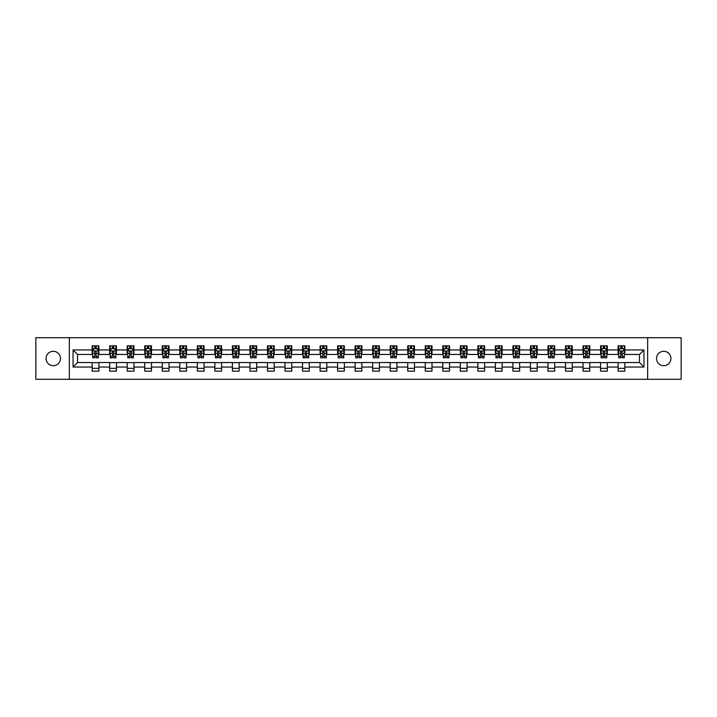 <?xml version="1.0" encoding="UTF-8"?>
<svg xmlns="http://www.w3.org/2000/svg" width="717" height="717" viewBox="0 0 717 717"><rect width="100%" height="100%" fill="white"/><g stroke="black" fill="none" stroke-linecap="round" stroke-linejoin="round"><path stroke-width="1.08" d="M663.727 351.303A7.197 7.197 0 0 0 656.539 358.5A7.197 7.197 0 0 0 663.727 365.697A7.197 7.197 0 0 0 670.924 358.5A7.197 7.197 0 0 0 663.727 351.303M53.273 351.303A7.197 7.197 0 0 0 46.076 358.5A7.197 7.197 0 0 0 53.273 365.697A7.197 7.197 0 0 0 60.461 358.5A7.197 7.197 0 0 0 53.273 351.303M647.657 379.293L681.15 379.293L681.15 337.707L647.657 337.707L647.657 379.293L69.343 379.293L69.343 337.707L35.85 337.707L35.85 379.293L69.343 379.293M647.657 337.707L69.343 337.707M624.848 349.959L624.848 345.854L618.108 345.854L618.108 349.959L607.317 349.959L607.317 345.854L600.568 345.854L600.568 349.959L589.786 349.959L589.786 345.854L583.038 345.854L583.038 349.959L572.256 349.959L572.256 345.854L565.507 345.854L565.507 349.959L554.716 349.959L554.716 345.854L547.976 345.854L547.976 349.959L537.185 349.959L537.185 345.854L530.446 345.854L530.446 349.959L519.655 349.959L519.655 345.854L512.915 345.854L512.915 349.959L502.124 349.959L502.124 345.854L495.384 345.854L495.384 349.959L484.593 349.959L484.593 345.854L477.854 345.854L477.854 349.959L467.063 349.959L467.063 345.854L460.323 345.854L460.323 349.959L449.532 349.959L449.532 345.854L442.783 345.854L442.783 349.959L432.001 349.959L432.001 345.854L425.253 345.854L425.253 349.959L414.471 349.959L414.471 345.854L407.722 345.854L407.722 349.959L396.931 349.959L396.931 345.854L390.191 345.854L390.191 349.959L379.401 349.959L379.401 345.854L372.661 345.854L372.661 349.959L361.87 349.959L361.87 345.854L355.13 345.854L355.13 349.959L344.339 349.959L344.339 345.854L337.599 345.854L337.599 349.959L326.809 349.959L326.809 345.854L320.069 345.854L320.069 349.959L309.278 349.959L309.278 345.854L302.529 345.854L302.529 349.959L291.747 349.959L291.747 345.854L284.999 345.854L284.999 349.959L274.217 349.959L274.217 345.854L267.468 345.854L267.468 349.959L256.677 349.959L256.677 345.854L249.937 345.854L249.937 349.959L239.146 349.959L239.146 345.854L232.407 345.854L232.407 349.959L221.616 349.959L221.616 345.854L214.876 345.854L214.876 349.959L204.085 349.959L204.085 345.854L197.345 345.854L197.345 349.959L186.554 349.959L186.554 345.854L179.815 345.854L179.815 349.959L169.024 349.959L169.024 345.854L162.284 345.854L162.284 349.959L151.493 349.959L151.493 345.854L144.744 345.854L144.744 349.959L133.962 349.959L133.962 345.854L127.214 345.854L127.214 349.959L116.432 349.959L116.432 345.854L109.683 345.854L109.683 349.959L98.892 349.959L98.892 345.854L92.152 345.854L92.152 349.959L73.044 349.959L73.044 367.041L77.544 362.542L92.152 362.542L92.152 371.146L98.892 371.146L98.892 362.542L109.683 362.542L109.683 371.146L116.432 371.146L116.432 362.542L127.214 362.542L127.214 371.146L133.962 371.146L133.962 362.542L144.744 362.542L144.744 371.146L151.493 371.146L151.493 362.542L162.284 362.542L162.284 371.146L169.024 371.146L169.024 362.542L179.815 362.542L179.815 371.146L186.554 371.146L186.554 362.542L197.345 362.542L197.345 371.146L204.085 371.146L204.085 362.542L214.876 362.542L214.876 371.146L221.616 371.146L221.616 362.542L232.407 362.542L232.407 371.146L239.146 371.146L239.146 362.542L249.937 362.542L249.937 371.146L256.677 371.146L256.677 362.542L267.468 362.542L267.468 371.146L274.217 371.146L274.217 362.542L284.999 362.542L284.999 371.146L291.747 371.146L291.747 362.542L302.529 362.542L302.529 371.146L309.278 371.146L309.278 362.542L320.069 362.542L320.069 371.146L326.809 371.146L326.809 362.542L337.599 362.542L337.599 371.146L344.339 371.146L344.339 362.542L355.13 362.542L355.13 371.146L361.87 371.146L361.87 362.542L372.661 362.542L372.661 371.146L379.401 371.146L379.401 362.542L390.191 362.542L390.191 371.146L396.931 371.146L396.931 362.542L407.722 362.542L407.722 371.146L414.471 371.146L414.471 362.542L425.253 362.542L425.253 371.146L432.001 371.146L432.001 362.542L442.783 362.542L442.783 371.146L449.532 371.146L449.532 362.542L460.323 362.542L460.323 371.146L467.063 371.146L467.063 362.542L477.854 362.542L477.854 371.146L484.593 371.146L484.593 362.542L495.384 362.542L495.384 371.146L502.124 371.146L502.124 362.542L512.915 362.542L512.915 371.146L519.655 371.146L519.655 362.542L530.446 362.542L530.446 371.146L537.185 371.146L537.185 362.542L547.976 362.542L547.976 371.146L554.716 371.146L554.716 362.542L565.507 362.542L565.507 371.146L572.256 371.146L572.256 362.542L583.038 362.542L583.038 371.146L589.786 371.146L589.786 362.542L600.568 362.542L600.568 371.146L607.317 371.146L607.317 362.542L618.108 362.542L618.108 371.146L624.848 371.146L624.848 362.542L639.456 362.542L639.456 354.458L624.848 354.458L624.848 349.959L643.956 349.959L643.956 367.041L624.848 367.041M618.108 367.041L607.317 367.041M600.568 367.041L589.786 367.041M583.038 367.041L572.256 367.041M565.507 367.041L554.716 367.041M547.976 367.041L537.185 367.041M530.446 367.041L519.655 367.041M512.915 367.041L502.124 367.041M495.384 367.041L484.593 367.041M477.854 367.041L467.063 367.041M460.323 367.041L449.532 367.041M442.783 367.041L432.001 367.041M425.253 367.041L414.471 367.041M407.722 367.041L396.931 367.041M390.191 367.041L379.401 367.041M372.661 367.041L361.87 367.041M355.13 367.041L344.339 367.041M337.599 367.041L326.809 367.041M320.069 367.041L309.278 367.041M302.529 367.041L291.747 367.041M284.999 367.041L274.217 367.041M267.468 367.041L256.677 367.041M249.937 367.041L239.146 367.041M232.407 367.041L221.616 367.041M214.876 367.041L204.085 367.041M197.345 367.041L186.554 367.041M179.815 367.041L169.024 367.041M162.284 367.041L151.493 367.041M144.744 367.041L133.962 367.041M127.214 367.041L116.432 367.041M109.683 367.041L98.892 367.041M92.152 367.041L73.044 367.041M618.108 349.959L618.108 354.458L607.317 354.458L607.317 349.959M600.568 349.959L600.568 354.458L589.786 354.458L589.786 349.959M583.038 349.959L583.038 354.458L572.256 354.458L572.256 349.959M565.507 349.959L565.507 354.458L554.716 354.458L554.716 349.959M547.976 349.959L547.976 354.458L537.185 354.458L537.185 349.959M530.446 349.959L530.446 354.458L519.655 354.458L519.655 349.959M512.915 349.959L512.915 354.458L502.124 354.458L502.124 349.959M495.384 349.959L495.384 354.458L484.593 354.458L484.593 349.959M477.854 349.959L477.854 354.458L467.063 354.458L467.063 349.959M460.323 349.959L460.323 354.458L449.532 354.458L449.532 349.959M442.783 349.959L442.783 354.458L432.001 354.458L432.001 349.959M425.253 349.959L425.253 354.458L414.471 354.458L414.471 349.959M407.722 349.959L407.722 354.458L396.931 354.458L396.931 349.959M390.191 349.959L390.191 354.458L379.401 354.458L379.401 349.959M372.661 349.959L372.661 354.458L361.87 354.458L361.87 349.959M355.13 349.959L355.13 354.458L344.339 354.458L344.339 349.959M337.599 349.959L337.599 354.458L326.809 354.458L326.809 349.959M320.069 349.959L320.069 354.458L309.278 354.458L309.278 349.959M302.529 349.959L302.529 354.458L291.747 354.458L291.747 349.959M284.999 349.959L284.999 354.458L274.217 354.458L274.217 349.959M267.468 349.959L267.468 354.458L256.677 354.458L256.677 349.959M249.937 349.959L249.937 354.458L239.146 354.458L239.146 349.959M232.407 349.959L232.407 354.458L221.616 354.458L221.616 349.959M214.876 349.959L214.876 354.458L204.085 354.458L204.085 349.959M197.345 349.959L197.345 354.458L186.554 354.458L186.554 349.959M179.815 349.959L179.815 354.458L169.024 354.458L169.024 349.959M162.284 349.959L162.284 354.458L151.493 354.458L151.493 349.959M144.744 349.959L144.744 354.458L133.962 354.458L133.962 349.959M127.214 349.959L127.214 354.458L116.432 354.458L116.432 349.959M109.683 349.959L109.683 354.458L98.892 354.458L98.892 349.959M92.152 349.959L92.152 354.458L77.544 354.458L73.044 349.959M77.544 354.458L77.544 362.542M643.956 367.041L639.456 362.542M639.456 354.458L643.956 349.959M92.152 348.668L92.717 348.668M94.85 348.668L96.203 348.668M98.337 348.668L98.892 348.668M92.152 354.341L92.717 354.341M94.85 354.341L96.203 354.341M98.337 354.341L98.892 354.341M92.152 362.659L98.892 362.659M92.152 368.332L98.892 368.332M109.683 362.659L116.432 362.659M109.683 368.332L116.432 368.332M109.683 348.668L110.248 348.668M112.381 348.668L113.734 348.668M115.867 348.668L116.432 348.668M109.683 354.341L110.248 354.341M112.381 354.341L113.734 354.341M115.867 354.341L116.432 354.341M127.214 362.659L133.962 362.659M127.214 368.332L133.962 368.332M127.214 348.668L127.778 348.668M129.911 348.668L131.265 348.668M133.398 348.668L133.962 348.668M127.214 354.341L127.778 354.341M129.911 354.341L131.265 354.341M133.398 354.341L133.962 354.341M144.744 362.659L151.493 362.659M144.744 368.332L151.493 368.332M144.744 348.668L145.309 348.668M147.442 348.668L148.795 348.668M150.929 348.668L151.493 348.668M144.744 354.341L145.309 354.341M147.442 354.341L148.795 354.341M150.929 354.341L151.493 354.341M162.284 362.659L169.024 362.659M162.284 368.332L169.024 368.332M162.284 348.668L162.84 348.668M164.982 348.668L166.326 348.668M168.459 348.668L169.024 348.668M162.284 354.341L162.84 354.341M164.982 354.341L166.326 354.341M168.459 354.341L169.024 354.341M179.815 362.659L186.554 362.659M179.815 368.332L186.554 368.332M179.815 348.668L180.37 348.668M182.512 348.668L183.857 348.668M185.99 348.668L186.554 348.668M179.815 354.341L180.37 354.341M182.512 354.341L183.857 354.341M185.99 354.341L186.554 354.341M197.345 362.659L204.085 362.659M197.345 368.332L204.085 368.332M197.345 348.668L197.91 348.668M200.043 348.668L201.387 348.668M203.52 348.668L204.085 348.668M197.345 354.341L197.91 354.341M200.043 354.341L201.387 354.341M203.52 354.341L204.085 354.341M214.876 362.659L221.616 362.659M214.876 368.332L221.616 368.332M214.876 348.668L215.441 348.668M217.574 348.668L218.918 348.668M221.06 348.668L221.616 348.668M214.876 354.341L215.441 354.341M217.574 354.341L218.918 354.341M221.06 354.341L221.616 354.341M232.407 362.659L239.146 362.659M232.407 368.332L239.146 368.332M232.407 348.668L232.971 348.668M235.104 348.668L236.449 348.668M238.591 348.668L239.146 348.668M232.407 354.341L232.971 354.341M235.104 354.341L236.449 354.341M238.591 354.341L239.146 354.341M249.937 362.659L256.677 362.659M249.937 368.332L256.677 368.332M249.937 348.668L250.502 348.668M252.635 348.668L253.988 348.668M256.121 348.668L256.677 348.668M249.937 354.341L250.502 354.341M252.635 354.341L253.988 354.341M256.121 354.341L256.677 354.341M267.468 362.659L274.217 362.659M267.468 368.332L274.217 368.332M267.468 348.668L268.033 348.668M270.166 348.668L271.519 348.668M273.652 348.668L274.217 348.668M267.468 354.341L268.033 354.341M270.166 354.341L271.519 354.341M273.652 354.341L274.217 354.341M284.999 362.659L291.747 362.659M284.999 368.332L291.747 368.332M284.999 348.668L285.563 348.668M287.696 348.668L289.05 348.668M291.183 348.668L291.747 348.668M284.999 354.341L285.563 354.341M287.696 354.341L289.05 354.341M291.183 354.341L291.747 354.341M302.529 362.659L309.278 362.659M302.529 368.332L309.278 368.332M302.529 348.668L303.094 348.668M305.227 348.668L306.58 348.668M308.713 348.668L309.278 348.668M302.529 354.341L303.094 354.341M305.227 354.341L306.58 354.341M308.713 354.341L309.278 354.341M320.069 362.659L326.809 362.659M320.069 368.332L326.809 368.332M320.069 348.668L320.624 348.668M322.767 348.668L324.111 348.668M326.244 348.668L326.809 348.668M320.069 354.341L320.624 354.341M322.767 354.341L324.111 354.341M326.244 354.341L326.809 354.341M337.599 362.659L344.339 362.659M337.599 368.332L344.339 368.332M337.599 348.668L338.155 348.668M340.297 348.668L341.642 348.668M343.775 348.668L344.339 348.668M337.599 354.341L338.155 354.341M340.297 354.341L341.642 354.341M343.775 354.341L344.339 354.341M355.13 362.659L361.87 362.659M355.13 368.332L361.87 368.332M355.13 348.668L355.695 348.668M357.828 348.668L359.172 348.668M361.305 348.668L361.87 348.668M355.13 354.341L355.695 354.341M357.828 354.341L359.172 354.341M361.305 354.341L361.87 354.341M372.661 362.659L379.401 362.659M372.661 368.332L379.401 368.332M372.661 348.668L373.225 348.668M375.358 348.668L376.703 348.668M378.845 348.668L379.401 348.668M372.661 354.341L373.225 354.341M375.358 354.341L376.703 354.341M378.845 354.341L379.401 354.341M390.191 362.659L396.931 362.659M390.191 368.332L396.931 368.332M390.191 348.668L390.756 348.668M392.889 348.668L394.233 348.668M396.376 348.668L396.931 348.668M390.191 354.341L390.756 354.341M392.889 354.341L394.233 354.341M396.376 354.341L396.931 354.341M407.722 362.659L414.471 362.659M407.722 368.332L414.471 368.332M407.722 348.668L408.287 348.668M410.42 348.668L411.773 348.668M413.906 348.668L414.471 348.668M407.722 354.341L408.287 354.341M410.42 354.341L411.773 354.341M413.906 354.341L414.471 354.341M425.253 362.659L432.001 362.659M425.253 368.332L432.001 368.332M425.253 348.668L425.817 348.668M427.95 348.668L429.304 348.668M431.437 348.668L432.001 348.668M425.253 354.341L425.817 354.341M427.95 354.341L429.304 354.341M431.437 354.341L432.001 354.341M442.783 362.659L449.532 362.659M442.783 368.332L449.532 368.332M442.783 348.668L443.348 348.668M445.481 348.668L446.834 348.668M448.967 348.668L449.532 348.668M442.783 354.341L443.348 354.341M445.481 354.341L446.834 354.341M448.967 354.341L449.532 354.341M460.323 362.659L467.063 362.659M460.323 368.332L467.063 368.332M460.323 348.668L460.879 348.668M463.012 348.668L464.365 348.668M466.498 348.668L467.063 348.668M460.323 354.341L460.879 354.341M463.012 354.341L464.365 354.341M466.498 354.341L467.063 354.341M477.854 362.659L484.593 362.659M477.854 368.332L484.593 368.332M477.854 348.668L478.409 348.668M480.551 348.668L481.896 348.668M484.029 348.668L484.593 348.668M477.854 354.341L478.409 354.341M480.551 354.341L481.896 354.341M484.029 354.341L484.593 354.341M495.384 362.659L502.124 362.659M495.384 368.332L502.124 368.332M495.384 348.668L495.94 348.668M498.082 348.668L499.426 348.668M501.559 348.668L502.124 348.668M495.384 354.341L495.94 354.341M498.082 354.341L499.426 354.341M501.559 354.341L502.124 354.341M512.915 362.659L519.655 362.659M512.915 368.332L519.655 368.332M512.915 348.668L513.48 348.668M515.613 348.668L516.957 348.668M519.09 348.668L519.655 348.668M512.915 354.341L513.48 354.341M515.613 354.341L516.957 354.341M519.09 354.341L519.655 354.341M530.446 362.659L537.185 362.659M530.446 368.332L537.185 368.332M530.446 348.668L531.01 348.668M533.143 348.668L534.488 348.668M536.63 348.668L537.185 348.668M530.446 354.341L531.01 354.341M533.143 354.341L534.488 354.341M536.63 354.341L537.185 354.341M547.976 362.659L554.716 362.659M547.976 368.332L554.716 368.332M547.976 348.668L548.541 348.668M550.674 348.668L552.018 348.668M554.16 348.668L554.716 348.668M547.976 354.341L548.541 354.341M550.674 354.341L552.018 354.341M554.16 354.341L554.716 354.341M565.507 362.659L572.256 362.659M565.507 368.332L572.256 368.332M565.507 348.668L566.072 348.668M568.205 348.668L569.558 348.668M571.691 348.668L572.256 348.668M565.507 354.341L566.072 354.341M568.205 354.341L569.558 354.341M571.691 354.341L572.256 354.341M583.038 362.659L589.786 362.659M583.038 368.332L589.786 368.332M583.038 348.668L583.602 348.668M585.735 348.668L587.089 348.668M589.222 348.668L589.786 348.668M583.038 354.341L583.602 354.341M585.735 354.341L587.089 354.341M589.222 354.341L589.786 354.341M600.568 362.659L607.317 362.659M600.568 368.332L607.317 368.332M600.568 348.668L601.133 348.668M603.266 348.668L604.619 348.668M606.752 348.668L607.317 348.668M600.568 354.341L601.133 354.341M603.266 354.341L604.619 354.341M606.752 354.341L607.317 354.341M618.108 362.659L624.848 362.659M618.108 368.332L624.848 368.332M618.108 348.668L618.663 348.668M620.797 348.668L622.15 348.668M624.283 348.668L624.848 348.668M618.108 354.341L618.663 354.341M620.797 354.341L622.15 354.341M624.283 354.341L624.848 354.341M96.203 347.315L94.85 347.315M98.337 356.421L96.203 356.421L96.203 357.828L98.337 357.828L98.337 350.971L97.207 348.722L93.837 348.722L92.717 350.971L92.717 357.828L94.85 357.828L94.85 356.421L92.717 356.421M92.717 350.971L92.717 345.854M98.337 350.971L98.337 345.854M94.85 348.722L94.85 345.854M96.203 345.854L96.203 348.722M96.203 356.421L96.203 351.814L94.85 351.814L94.85 356.421M113.734 347.315L112.381 347.315M115.867 356.421L113.734 356.421L113.734 357.828L115.867 357.828L115.867 350.971L114.747 348.722L111.368 348.722L110.248 350.971L110.248 357.828L112.381 357.828L112.381 356.421L110.248 356.421M110.248 350.971L110.248 345.854M115.867 350.971L115.867 345.854M112.381 348.722L112.381 345.854M113.734 345.854L113.734 348.722M113.734 356.421L113.734 351.814L112.381 351.814L112.381 356.421M131.265 347.315L129.911 347.315M133.398 356.421L131.265 356.421L131.265 357.828L133.398 357.828L133.398 350.971L132.278 348.722L128.899 348.722L127.778 350.971L127.778 357.828L129.911 357.828L129.911 356.421L127.778 356.421M127.778 350.971L127.778 345.854M133.398 350.971L133.398 345.854M129.911 348.722L129.911 345.854M131.265 345.854L131.265 348.722M131.265 356.421L131.265 351.814L129.911 351.814L129.911 356.421M148.795 347.315L147.442 347.315M150.929 356.421L148.795 356.421L148.795 357.828L150.929 357.828L150.929 350.971L149.808 348.722L146.438 348.722L145.309 350.971L145.309 357.828L147.442 357.828L147.442 356.421L145.309 356.421M145.309 350.971L145.309 345.854M150.929 350.971L150.929 345.854M147.442 348.722L147.442 345.854M148.795 345.854L148.795 348.722M148.795 356.421L148.795 351.814L147.442 351.814L147.442 356.421M166.326 347.315L164.982 347.315M168.459 356.421L166.326 356.421L166.326 357.828L168.459 357.828L168.459 350.971L167.339 348.722L163.969 348.722L162.84 350.971L162.84 357.828L164.982 357.828L164.982 356.421L162.84 356.421M162.84 350.971L162.84 345.854M168.459 350.971L168.459 345.854M164.982 348.722L164.982 345.854M166.326 345.854L166.326 348.722M166.326 356.421L166.326 351.814L164.982 351.814L164.982 356.421M183.857 347.315L182.512 347.315M185.99 356.421L183.857 356.421L183.857 357.828L185.99 357.828L185.99 350.971L184.869 348.722L181.5 348.722L180.37 350.971L180.37 357.828L182.512 357.828L182.512 356.421L180.37 356.421M180.37 350.971L180.37 345.854M185.99 350.971L185.99 345.854M182.512 348.722L182.512 345.854M183.857 345.854L183.857 348.722M183.857 356.421L183.857 351.814L182.512 351.814L182.512 356.421M201.387 347.315L200.043 347.315M203.52 356.421L201.387 356.421L201.387 357.828L203.52 357.828L203.52 350.971L202.4 348.722L199.03 348.722L197.91 350.971L197.91 357.828L200.043 357.828L200.043 356.421L197.91 356.421M197.91 350.971L197.91 345.854M203.52 350.971L203.52 345.854M200.043 348.722L200.043 345.854M201.387 345.854L201.387 348.722M201.387 356.421L201.387 351.814L200.043 351.814L200.043 356.421M218.918 347.315L217.574 347.315M221.06 356.421L218.918 356.421L218.918 357.828L221.06 357.828L221.06 350.971L219.931 348.722L216.561 348.722L215.441 350.971L215.441 357.828L217.574 357.828L217.574 356.421L215.441 356.421M215.441 350.971L215.441 345.854M221.06 350.971L221.06 345.854M217.574 348.722L217.574 345.854M218.918 345.854L218.918 348.722M218.918 356.421L218.918 351.814L217.574 351.814L217.574 356.421M236.449 347.315L235.104 347.315M238.591 356.421L236.449 356.421L236.449 357.828L238.591 357.828L238.591 350.971L237.461 348.722L234.092 348.722L232.971 350.971L232.971 357.828L235.104 357.828L235.104 356.421L232.971 356.421M232.971 350.971L232.971 345.854M238.591 350.971L238.591 345.854M235.104 348.722L235.104 345.854M236.449 345.854L236.449 348.722M236.449 356.421L236.449 351.814L235.104 351.814L235.104 356.421M253.988 347.315L252.635 347.315M256.121 356.421L253.988 356.421L253.988 357.828L256.121 357.828L256.121 350.971L254.992 348.722L251.622 348.722L250.502 350.971L250.502 357.828L252.635 357.828L252.635 356.421L250.502 356.421M250.502 350.971L250.502 345.854M256.121 350.971L256.121 345.854M252.635 348.722L252.635 345.854M253.988 345.854L253.988 348.722M253.988 356.421L253.988 351.814L252.635 351.814L252.635 356.421M271.519 347.315L270.166 347.315M273.652 356.421L271.519 356.421L271.519 357.828L273.652 357.828L273.652 350.971L272.532 348.722L269.153 348.722L268.033 350.971L268.033 357.828L270.166 357.828L270.166 356.421L268.033 356.421M268.033 350.971L268.033 345.854M273.652 350.971L273.652 345.854M270.166 348.722L270.166 345.854M271.519 345.854L271.519 348.722M271.519 356.421L271.519 351.814L270.166 351.814L270.166 356.421M289.05 347.315L287.696 347.315M291.183 356.421L289.05 356.421L289.05 357.828L291.183 357.828L291.183 350.971L290.062 348.722L286.683 348.722L285.563 350.971L285.563 357.828L287.696 357.828L287.696 356.421L285.563 356.421M285.563 350.971L285.563 345.854M291.183 350.971L291.183 345.854M287.696 348.722L287.696 345.854M289.05 345.854L289.05 348.722M289.05 356.421L289.05 351.814L287.696 351.814L287.696 356.421M306.58 347.315L305.227 347.315M308.713 356.421L306.58 356.421L306.58 357.828L308.713 357.828L308.713 350.971L307.593 348.722L304.223 348.722L303.094 350.971L303.094 357.828L305.227 357.828L305.227 356.421L303.094 356.421M303.094 350.971L303.094 345.854M308.713 350.971L308.713 345.854M305.227 348.722L305.227 345.854M306.58 345.854L306.58 348.722M306.58 356.421L306.58 351.814L305.227 351.814L305.227 356.421M324.111 347.315L322.767 347.315M326.244 356.421L324.111 356.421L324.111 357.828L326.244 357.828L326.244 350.971L325.124 348.722L321.754 348.722L320.624 350.971L320.624 357.828L322.767 357.828L322.767 356.421L320.624 356.421M320.624 350.971L320.624 345.854M326.244 350.971L326.244 345.854M322.767 348.722L322.767 345.854M324.111 345.854L324.111 348.722M324.111 356.421L324.111 351.814L322.767 351.814L322.767 356.421M341.642 347.315L340.297 347.315M343.775 356.421L341.642 356.421L341.642 357.828L343.775 357.828L343.775 350.971L342.654 348.722L339.284 348.722L338.155 350.971L338.155 357.828L340.297 357.828L340.297 356.421L338.155 356.421M338.155 350.971L338.155 345.854M343.775 350.971L343.775 345.854M340.297 348.722L340.297 345.854M341.642 345.854L341.642 348.722M341.642 356.421L341.642 351.814L340.297 351.814L340.297 356.421M359.172 347.315L357.828 347.315M361.305 356.421L359.172 356.421L359.172 357.828L361.305 357.828L361.305 350.971L360.185 348.722L356.815 348.722L355.695 350.971L355.695 357.828L357.828 357.828L357.828 356.421L355.695 356.421M355.695 350.971L355.695 345.854M361.305 350.971L361.305 345.854M357.828 348.722L357.828 345.854M359.172 345.854L359.172 348.722M359.172 356.421L359.172 351.814L357.828 351.814L357.828 356.421M376.703 347.315L375.358 347.315M378.845 356.421L376.703 356.421L376.703 357.828L378.845 357.828L378.845 350.971L377.716 348.722L374.346 348.722L373.225 350.971L373.225 357.828L375.358 357.828L375.358 356.421L373.225 356.421M373.225 350.971L373.225 345.854M378.845 350.971L378.845 345.854M375.358 348.722L375.358 345.854M376.703 345.854L376.703 348.722M376.703 356.421L376.703 351.814L375.358 351.814L375.358 356.421M394.233 347.315L392.889 347.315M396.376 356.421L394.233 356.421L394.233 357.828L396.376 357.828L396.376 350.971L395.246 348.722L391.876 348.722L390.756 350.971L390.756 357.828L392.889 357.828L392.889 356.421L390.756 356.421M390.756 350.971L390.756 345.854M396.376 350.971L396.376 345.854M392.889 348.722L392.889 345.854M394.233 345.854L394.233 348.722M394.233 356.421L394.233 351.814L392.889 351.814L392.889 356.421M411.773 347.315L410.42 347.315M413.906 356.421L411.773 356.421L411.773 357.828L413.906 357.828L413.906 350.971L412.777 348.722L409.407 348.722L408.287 350.971L408.287 357.828L410.42 357.828L410.42 356.421L408.287 356.421M408.287 350.971L408.287 345.854M413.906 350.971L413.906 345.854M410.42 348.722L410.42 345.854M411.773 345.854L411.773 348.722M411.773 356.421L411.773 351.814L410.42 351.814L410.42 356.421M429.304 347.315L427.95 347.315M431.437 356.421L429.304 356.421L429.304 357.828L431.437 357.828L431.437 350.971L430.317 348.722L426.938 348.722L425.817 350.971L425.817 357.828L427.95 357.828L427.95 356.421L425.817 356.421M425.817 350.971L425.817 345.854M431.437 350.971L431.437 345.854M427.95 348.722L427.95 345.854M429.304 345.854L429.304 348.722M429.304 356.421L429.304 351.814L427.95 351.814L427.95 356.421M446.834 347.315L445.481 347.315M448.967 356.421L446.834 356.421L446.834 357.828L448.967 357.828L448.967 350.971L447.847 348.722L444.468 348.722L443.348 350.971L443.348 357.828L445.481 357.828L445.481 356.421L443.348 356.421M443.348 350.971L443.348 345.854M448.967 350.971L448.967 345.854M445.481 348.722L445.481 345.854M446.834 345.854L446.834 348.722M446.834 356.421L446.834 351.814L445.481 351.814L445.481 356.421M464.365 347.315L463.012 347.315M466.498 356.421L464.365 356.421L464.365 357.828L466.498 357.828L466.498 350.971L465.378 348.722L462.008 348.722L460.879 350.971L460.879 357.828L463.012 357.828L463.012 356.421L460.879 356.421M460.879 350.971L460.879 345.854M466.498 350.971L466.498 345.854M463.012 348.722L463.012 345.854M464.365 345.854L464.365 348.722M464.365 356.421L464.365 351.814L463.012 351.814L463.012 356.421M481.896 347.315L480.551 347.315M484.029 356.421L481.896 356.421L481.896 357.828L484.029 357.828L484.029 350.971L482.908 348.722L479.539 348.722L478.409 350.971L478.409 357.828L480.551 357.828L480.551 356.421L478.409 356.421M478.409 350.971L478.409 345.854M484.029 350.971L484.029 345.854M480.551 348.722L480.551 345.854M481.896 345.854L481.896 348.722M481.896 356.421L481.896 351.814L480.551 351.814L480.551 356.421M499.426 347.315L498.082 347.315M501.559 356.421L499.426 356.421L499.426 357.828L501.559 357.828L501.559 350.971L500.439 348.722L497.069 348.722L495.94 350.971L495.94 357.828L498.082 357.828L498.082 356.421L495.94 356.421M495.94 350.971L495.94 345.854M501.559 350.971L501.559 345.854M498.082 348.722L498.082 345.854M499.426 345.854L499.426 348.722M499.426 356.421L499.426 351.814L498.082 351.814L498.082 356.421M516.957 347.315L515.613 347.315M519.09 356.421L516.957 356.421L516.957 357.828L519.09 357.828L519.09 350.971L517.97 348.722L514.6 348.722L513.48 350.971L513.48 357.828L515.613 357.828L515.613 356.421L513.48 356.421M513.48 350.971L513.48 345.854M519.09 350.971L519.09 345.854M515.613 348.722L515.613 345.854M516.957 345.854L516.957 348.722M516.957 356.421L516.957 351.814L515.613 351.814L515.613 356.421M534.488 347.315L533.143 347.315M536.63 356.421L534.488 356.421L534.488 357.828L536.63 357.828L536.63 350.971L535.5 348.722L532.131 348.722L531.01 350.971L531.01 357.828L533.143 357.828L533.143 356.421L531.01 356.421M531.01 350.971L531.01 345.854M536.63 350.971L536.63 345.854M533.143 348.722L533.143 345.854M534.488 345.854L534.488 348.722M534.488 356.421L534.488 351.814L533.143 351.814L533.143 356.421M552.018 347.315L550.674 347.315M554.16 356.421L552.018 356.421L552.018 357.828L554.16 357.828L554.16 350.971L553.031 348.722L549.661 348.722L548.541 350.971L548.541 357.828L550.674 357.828L550.674 356.421L548.541 356.421M548.541 350.971L548.541 345.854M554.16 350.971L554.16 345.854M550.674 348.722L550.674 345.854M552.018 345.854L552.018 348.722M552.018 356.421L552.018 351.814L550.674 351.814L550.674 356.421M569.558 347.315L568.205 347.315M571.691 356.421L569.558 356.421L569.558 357.828L571.691 357.828L571.691 350.971L570.562 348.722L567.192 348.722L566.072 350.971L566.072 357.828L568.205 357.828L568.205 356.421L566.072 356.421M566.072 350.971L566.072 345.854M571.691 350.971L571.691 345.854M568.205 348.722L568.205 345.854M569.558 345.854L569.558 348.722M569.558 356.421L569.558 351.814L568.205 351.814L568.205 356.421M587.089 347.315L585.735 347.315M589.222 356.421L587.089 356.421L587.089 357.828L589.222 357.828L589.222 350.971L588.101 348.722L584.722 348.722L583.602 350.971L583.602 357.828L585.735 357.828L585.735 356.421L583.602 356.421M583.602 350.971L583.602 345.854M589.222 350.971L589.222 345.854M585.735 348.722L585.735 345.854M587.089 345.854L587.089 348.722M587.089 356.421L587.089 351.814L585.735 351.814L585.735 356.421M604.619 347.315L603.266 347.315M606.752 356.421L604.619 356.421L604.619 357.828L606.752 357.828L606.752 350.971L605.632 348.722L602.253 348.722L601.133 350.971L601.133 357.828L603.266 357.828L603.266 356.421L601.133 356.421M601.133 350.971L601.133 345.854M606.752 350.971L606.752 345.854M603.266 348.722L603.266 345.854M604.619 345.854L604.619 348.722M604.619 356.421L604.619 351.814L603.266 351.814L603.266 356.421M622.15 347.315L620.797 347.315M624.283 356.421L622.15 356.421L622.15 357.828L624.283 357.828L624.283 350.971L623.163 348.722L619.793 348.722L618.663 350.971L618.663 357.828L620.797 357.828L620.797 356.421L618.663 356.421M618.663 350.971L618.663 345.854M624.283 350.971L624.283 345.854M620.797 348.722L620.797 345.854M622.15 345.854L622.15 348.722M622.15 356.421L622.15 351.814L620.797 351.814L620.797 356.421M98.31 350.918L92.744 350.918M92.717 348.856L93.775 348.856M97.279 348.856L98.337 348.856M94.85 353.4L92.717 353.4M98.337 353.4L96.203 353.4M96.203 348.032L94.85 348.032M115.84 350.918L110.275 350.918M110.248 348.856L111.305 348.856M114.81 348.856L115.867 348.856M112.381 353.4L110.248 353.4M115.867 353.4L113.734 353.4M113.734 348.032L112.381 348.032M133.371 350.918L127.805 350.918M127.778 348.856L128.836 348.856M132.34 348.856L133.398 348.856M129.911 353.4L127.778 353.4M133.398 353.4L131.265 353.4M131.265 348.032L129.911 348.032M150.902 350.918L145.336 350.918M145.309 348.856L146.367 348.856M149.871 348.856L150.929 348.856M147.442 353.4L145.309 353.4M150.929 353.4L148.795 353.4M148.795 348.032L147.442 348.032M168.432 350.918L162.867 350.918M162.84 348.856L163.897 348.856M167.402 348.856L168.459 348.856M164.982 353.4L162.84 353.4M168.459 353.4L166.326 353.4M166.326 348.032L164.982 348.032M185.963 350.918L180.406 350.918M180.37 348.856L181.428 348.856M184.932 348.856L185.99 348.856M182.512 353.4L180.37 353.4M185.99 353.4L183.857 353.4M183.857 348.032L182.512 348.032M203.494 350.918L197.937 350.918M197.91 348.856L198.959 348.856M202.472 348.856L203.52 348.856M200.043 353.4L197.91 353.4M203.52 353.4L201.387 353.4M201.387 348.032L200.043 348.032M221.024 350.918L215.467 350.918M215.441 348.856L216.489 348.856M220.002 348.856L221.06 348.856M217.574 353.4L215.441 353.4M221.06 353.4L218.918 353.4M218.918 348.032L217.574 348.032M238.564 350.918L232.998 350.918M232.971 348.856L234.029 348.856M237.533 348.856L238.591 348.856M235.104 353.4L232.971 353.4M238.591 353.4L236.449 353.4M236.449 348.032L235.104 348.032M256.094 350.918L250.529 350.918M250.502 348.856L251.559 348.856M255.064 348.856L256.121 348.856M252.635 353.4L250.502 353.4M256.121 353.4L253.988 353.4M253.988 348.032L252.635 348.032M273.625 350.918L268.059 350.918M268.033 348.856L269.09 348.856M272.594 348.856L273.652 348.856M270.166 353.4L268.033 353.4M273.652 353.4L271.519 353.4M271.519 348.032L270.166 348.032M291.156 350.918L285.59 350.918M285.563 348.856L286.621 348.856M290.125 348.856L291.183 348.856M287.696 353.4L285.563 353.4M291.183 353.4L289.05 353.4M289.05 348.032L287.696 348.032M308.686 350.918L303.121 350.918M303.094 348.856L304.151 348.856M307.656 348.856L308.713 348.856M305.227 353.4L303.094 353.4M308.713 353.4L306.58 353.4M306.58 348.032L305.227 348.032M326.217 350.918L320.651 350.918M320.624 348.856L321.682 348.856M325.186 348.856L326.244 348.856M322.767 353.4L320.624 353.4M326.244 353.4L324.111 353.4M324.111 348.032L322.767 348.032M343.748 350.918L338.191 350.918M338.155 348.856L339.213 348.856M342.717 348.856L343.775 348.856M340.297 353.4L338.155 353.4M343.775 353.4L341.642 353.4M341.642 348.032L340.297 348.032M361.278 350.918L355.722 350.918M355.695 348.856L356.743 348.856M360.257 348.856L361.305 348.856M357.828 353.4L355.695 353.4M361.305 353.4L359.172 353.4M359.172 348.032L357.828 348.032M378.809 350.918L373.252 350.918M373.225 348.856L374.283 348.856M377.787 348.856L378.845 348.856M375.358 353.4L373.225 353.4M378.845 353.4L376.703 353.4M376.703 348.032L375.358 348.032M396.349 350.918L390.783 350.918M390.756 348.856L391.814 348.856M395.318 348.856L396.376 348.856M392.889 353.4L390.756 353.4M396.376 353.4L394.233 353.4M394.233 348.032L392.889 348.032M413.879 350.918L408.314 350.918M408.287 348.856L409.344 348.856M412.849 348.856L413.906 348.856M410.42 353.4L408.287 353.4M413.906 353.4L411.773 353.4M411.773 348.032L410.42 348.032M431.41 350.918L425.844 350.918M425.817 348.856L426.875 348.856M430.379 348.856L431.437 348.856M427.95 353.4L425.817 353.4M431.437 353.4L429.304 353.4M429.304 348.032L427.95 348.032M448.941 350.918L443.375 350.918M443.348 348.856L444.406 348.856M447.91 348.856L448.967 348.856M445.481 353.4L443.348 353.4M448.967 353.4L446.834 353.4M446.834 348.032L445.481 348.032M466.471 350.918L460.906 350.918M460.879 348.856L461.936 348.856M465.441 348.856L466.498 348.856M463.012 353.4L460.879 353.4M466.498 353.4L464.365 353.4M464.365 348.032L463.012 348.032M484.002 350.918L478.436 350.918M478.409 348.856L479.467 348.856M482.971 348.856L484.029 348.856M480.551 353.4L478.409 353.4M484.029 353.4L481.896 353.4M481.896 348.032L480.551 348.032M501.533 350.918L495.976 350.918M495.94 348.856L496.998 348.856M500.511 348.856L501.559 348.856M498.082 353.4L495.94 353.4M501.559 353.4L499.426 353.4M499.426 348.032L498.082 348.032M519.063 350.918L513.506 350.918M513.48 348.856L514.528 348.856M518.041 348.856L519.09 348.856M515.613 353.4L513.48 353.4M519.09 353.4L516.957 353.4M516.957 348.032L515.613 348.032M536.594 350.918L531.037 350.918M531.01 348.856L532.068 348.856M535.572 348.856L536.63 348.856M533.143 353.4L531.01 353.4M536.63 353.4L534.488 353.4M534.488 348.032L533.143 348.032M554.133 350.918L548.568 350.918M548.541 348.856L549.598 348.856M553.103 348.856L554.16 348.856M550.674 353.4L548.541 353.4M554.16 353.4L552.018 353.4M552.018 348.032L550.674 348.032M571.664 350.918L566.098 350.918M566.072 348.856L567.129 348.856M570.633 348.856L571.691 348.856M568.205 353.4L566.072 353.4M571.691 353.4L569.558 353.4M569.558 348.032L568.205 348.032M589.195 350.918L583.629 350.918M583.602 348.856L584.66 348.856M588.164 348.856L589.222 348.856M585.735 353.4L583.602 353.4M589.222 353.4L587.089 353.4M587.089 348.032L585.735 348.032M606.725 350.918L601.16 350.918M601.133 348.856L602.19 348.856M605.695 348.856L606.752 348.856M603.266 353.4L601.133 353.4M606.752 353.4L604.619 353.4M604.619 348.032L603.266 348.032M624.256 350.918L618.69 350.918M618.663 348.856L619.721 348.856M623.225 348.856L624.283 348.856M620.797 353.4L618.663 353.4M624.283 353.4L622.15 353.4M622.15 348.032L620.797 348.032"/></g></svg>
